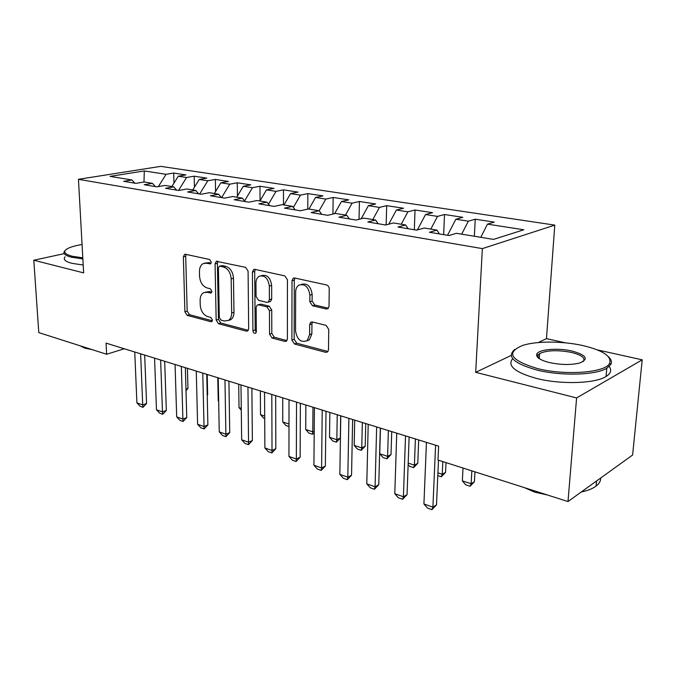 <?xml version="1.0" encoding="UTF-8"?>
<svg xmlns="http://www.w3.org/2000/svg" width="676" height="676" viewBox="0 0 676 676"><rect width="100%" height="100%" fill="white"/><g stroke="black" fill="none" stroke-linecap="round" stroke-linejoin="round"><path stroke-width="1.01" d="M211.275 262.077L209.611 259.508L185.494 254.269L184.616 254.328L183.365 256.88L184.894 311.788L187.167 315.371L210.895 321.708L211.74 321.599L212.441 319.985L210.802 317.424L207.676 316.596C203.282 314.855 200.797 310.968 200.231 304.935L200.13 300.347C200.138 296.578 201.321 294.009 203.687 292.64L207.152 292.285L211.081 292.97L211.867 291.263L210.211 288.694L207.059 287.942C202.631 286.278 200.13 282.391 199.564 276.273L199.454 271.608C199.471 267.552 200.789 264.848 203.4 263.513L206.526 263.234L210.397 263.868L211.275 262.077M539.347 357.46L538.062 357.748M326.238 308.991L328.004 308.619L329.026 306.245L329.237 288.982C329.094 286.861 328.181 285.517 326.508 284.942L294.643 278.013L293.215 278.242L292.007 280.793L291.888 340.079L294.474 344.008L325.739 352.348L327.666 351.892L328.494 349.762L328.747 329.389L326.043 325.359L312.38 321.979L310.664 322.334L309.684 324.641L309.616 334.637L307.2 340.594C301.057 342.96 297.17 339.766 295.547 331.02L295.657 291.897C295.733 288.813 296.772 286.573 298.775 285.188C304.817 283.455 308.518 286.768 309.887 295.133L309.845 301.783L312.506 305.763L326.238 308.991L328.35 308.29M511.217 355.424L475.684 372.332L576.603 397.936L567.992 501.55L437.997 460.052L438.614 446.135L106.064 343.121L106.622 354.258L124.291 348.765M475.684 372.332L482.36 248.616L78.45 179.309L160.761 166.355L554.785 225.116L482.36 248.616M64.203 253.644L33.8 260.235L83.638 272.876L78.45 179.309M33.8 260.235L38.785 332.6L106.622 354.258M248.084 271.127L245.599 267.341L216.328 261.291L215.069 263.86L216.151 320.052L218.509 323.736L246.292 331.147L247.695 330.936L248.675 328.654L248.084 271.127M254.844 269.352L284.824 275.876L287.427 279.779L287.393 338.887L286.472 341.118L284.833 341.431L272.065 338.025L269.555 334.172L269.454 310.723L266.927 306.879L258.587 304.842L257.226 305.037L256.145 307.445L256.339 331.629L255.663 333.217C254.21 333.657 253.297 332.82 252.925 330.725L252.401 272.073L253.652 269.504L254.844 269.352M173.977 183.128L173.681 173.056L166.085 174.315L144.309 170.935L110.087 176.385L131.888 179.968L123.7 181.32L135.944 183.357L144.123 181.979L152.43 183.34L144.25 184.742L156.933 186.855L165.105 185.427L173.707 186.838L165.536 188.291L178.675 190.48L186.838 189.001L195.744 190.463L187.598 191.967L201.22 194.24L209.357 192.702L218.601 194.215L210.473 195.778L224.618 198.136L232.721 196.539L242.312 198.119L234.217 199.741L248.903 202.183L256.973 200.527L266.935 202.166L258.883 203.848L274.135 206.391L282.162 204.667L292.514 206.366L284.511 208.124L300.372 210.76L308.349 208.969L319.114 210.735L311.163 212.56L327.683 215.314L335.583 213.447L346.788 215.289L338.913 217.19L356.108 220.055L363.933 218.103L375.611 220.021L367.82 222.007L385.751 224.99L393.483 222.962L405.651 224.956L397.961 227.026L416.67 230.144L424.291 228.023L436.983 230.11L429.412 232.265L448.948 235.527L456.444 233.305L493.488 239.397L523.807 229.772L487.464 224.145L480.788 237.31M173.681 173.056L185.892 174.923L178.303 176.208L186.584 177.492L178.532 190.455M194.434 187.218L194.164 176.191L186.584 177.492M194.164 176.191L206.788 178.126L199.217 179.453L207.785 180.779L199.699 193.987M215.576 191.511L215.348 179.436L207.785 180.779M215.348 179.436L228.412 181.438L220.866 182.807L229.739 184.185L221.61 197.637M237.445 196.023L237.268 182.79L229.739 184.185M237.268 182.79L250.796 184.861L243.275 186.28L252.469 187.708L244.602 200.916M260.066 200.78L259.964 186.263L252.469 187.708M259.964 186.263L273.974 188.41L266.496 189.88L276.019 191.359L268.516 204.16M283.489 204.887L283.481 189.863L276.019 191.359M283.481 189.863L298.006 192.085L290.57 193.615L300.448 195.144L293.35 207.447M307.766 209.095L307.859 193.598L300.448 195.144M307.859 193.598L322.925 195.896L315.54 197.485L325.798 199.074L319.148 210.785M332.938 214.072L333.15 197.468L325.798 199.074M333.15 197.468L348.782 199.859L341.464 201.507L352.111 203.155L345.47 215.069M359.049 219.32L359.404 201.482L352.111 203.155M359.404 201.482L375.636 203.966L368.395 205.681L379.464 207.397L372.806 219.565M386.148 224.888L386.672 205.656L379.464 207.397M386.672 205.656L403.555 208.242L396.398 210.025L407.907 211.808L401.24 224.238M414.329 229.755L415.03 209.999L407.907 211.808M415.03 209.999L432.581 212.686L425.525 214.537L437.507 216.396L430.832 229.096M443.659 234.64L444.521 214.512L437.507 216.396M444.521 214.512L462.798 217.309L455.852 219.244L468.341 221.179L461.666 234.166M474.358 236.254L475.236 219.21L468.341 221.179M475.236 219.21L494.283 222.125L487.464 224.145M436.983 230.11L439.375 233.93M405.651 224.956L408.118 228.716M455.852 219.244L447.537 235.29M375.611 220.021L378.154 223.722M425.525 214.537L417.354 229.95M346.788 215.289L349.399 218.931M396.398 210.025L388.725 224.212M319.114 210.735L321.776 214.334M368.395 205.681L361.17 218.796M292.514 206.366L295.235 209.906M341.464 201.507L334.637 213.667M266.935 202.166L269.699 205.648M315.54 197.485L308.924 209.061M242.312 198.119L245.118 201.558M290.57 193.615L283.979 204.963M218.601 194.215L221.441 197.612M266.496 189.88L259.93 201.009M195.744 190.463L198.617 193.809M243.275 186.28L236.735 197.198M173.707 186.838L176.605 190.133M220.866 182.807L214.36 193.522M152.43 183.34L155.353 186.593M199.217 179.453L192.744 189.973M131.888 179.968L134.828 183.171M178.303 176.208L171.856 186.534M567.992 501.55L632.609 455.024L642.2 359.818L597.314 349.889M576.603 397.936L642.2 359.818M565.432 342.833L546.47 338.642L554.785 225.116M144.309 170.935L143.98 182.005M166.085 174.315L158.353 186.61M546.47 338.642L538.223 342.563M211.081 263.133L208.859 262.643L204.929 263.125M205.479 292.142L209.467 291.635L211.723 292.184M186.179 254.413L185.697 256.314L187.193 311.112L189.457 314.686L212.34 320.77M217.925 261.316L217.393 263.26L218.441 319.342L220.79 323.018L248.269 330.319M220.004 266.217L219.278 266.285L218.407 268.076L219.311 317.509L220.968 320.094L224.339 320.982L228.404 320.441C230.558 318.996 231.648 316.503 231.682 312.98L231.175 278.875C230.617 272.572 228.032 268.609 223.426 266.969L220.004 266.217L222.328 265.609L219.658 266.192M228.395 320.449L230.693 319.723C232.848 318.278 233.938 315.793 233.972 312.27L231.682 312.98M222.328 265.609L225.75 266.361C230.355 267.992 232.933 271.955 233.49 278.242L233.972 312.27M286.937 340.594L274.329 337.248L272.065 338.025M258.055 304.783L260.877 304.132L269.209 306.16L271.735 309.997L271.82 333.403L274.329 337.248M255.291 269.454L254.708 271.439L255.198 329.964L256.263 332.279M269.344 286.066C268.118 278.275 264.738 274.988 259.204 276.222C257.091 277.506 256.01 279.771 255.95 283.016L256.06 296.519L258.553 300.338L266.902 302.341L268.304 302.13L269.403 299.696L269.344 286.066L271.642 285.39C270.425 277.616 267.045 274.346 261.511 275.58L261.198 275.664M269.716 301.69L270.594 301.42L271.693 298.995L269.403 299.696M271.642 285.39L271.693 298.995M301.243 284.385C307.234 282.881 310.867 286.227 312.16 294.423L312.109 301.048L314.771 305.028L328.401 308.222M306.743 340.932L309.447 339.783L311.864 333.843L309.616 334.637M312.489 322.004L311.94 323.863L311.864 333.843M294.939 278.073L294.297 280.118L294.144 339.284L296.722 343.197L327.97 351.503L325.739 352.348M185.959 389.131L187.97 388.404L187.421 368.319M186.001 390.779L187.97 388.404M140.633 353.827L142.704 404.924L146.582 403.513L143.016 407.315L140.118 406.284L136.907 402.879L134.752 352.01M144.672 355.086L146.582 403.513M136.907 402.879L142.704 404.924L143.016 407.315M207.219 394.978L207.65 394.818L207.202 374.453M207.228 395.325L207.65 394.818M217.782 377.723L218.221 400.817L218.669 400.961M218.221 400.817L218.669 401.307M160.643 360.029L162.468 411.887L166.338 410.416L162.705 414.287L159.705 413.23L156.469 409.774L154.567 358.145M164.674 361.28L166.338 410.416M156.469 409.774L162.468 411.887L162.705 414.287M181.354 366.443L182.892 419.078L186.762 417.565L183.052 421.494L179.96 420.396L176.689 416.898L175.067 364.499M185.351 367.685L186.762 417.565M176.689 416.898L182.892 419.078L183.052 421.494M82.066 244.509C75.839 245.532 71.141 246.825 67.963 248.396C62.53 251.396 63.958 254.024 72.256 256.263L82.802 257.835M82.861 258.9L71.622 257.243C64.769 255.469 62.488 253.331 64.795 250.821M82.472 251.81L82.379 250.196M92.071 349.61L84.72 348.132L80.233 345.833M83.199 265.026L71.977 263.336C65.133 261.519 62.86 259.33 65.149 256.77M537.614 368.597C565.643 375.788 605.916 372.645 609.668 363.223C611.78 356.218 602.806 350.329 582.754 345.546C562.593 341.017 536.558 340.941 522.844 345.368C505.454 352.585 510.38 360.325 537.614 368.597M608.535 356.835C611.332 359.463 612.084 362.023 610.783 364.516L606.811 368.2C595.86 375.231 561.131 376.177 536.947 370.042C513.785 363.502 506.392 356.624 514.757 349.416M549.444 362.556C539.947 360.097 535.738 357.249 536.82 354.021C538.738 349.289 557.911 347.701 571.997 351.038C586.464 355.069 589.049 359.057 579.755 362.995C571.017 365.108 560.911 364.964 549.444 362.556M583.185 361.609C585.762 358.119 581.816 355.052 571.372 352.407C557.565 349.822 546.977 350.21 539.625 353.573L537.919 355.255L538.341 357.993M600.71 478C600.787 480.957 599.249 483.661 596.088 486.086C592.658 488.672 587.714 490.641 581.259 491.993M547.476 495.001L534.606 492.111L524.356 487.624M609.194 366.485C611.89 370.169 610.842 373.515 606.059 376.515C595.117 383.681 560.472 384.652 536.347 378.391C514.875 372.332 506.992 365.75 512.687 358.643M238.713 384.213L239.017 407.636L241.264 408.372M239.017 407.636L241.29 410.138M264.713 418.52L263.657 418.174L260.514 414.684L264.696 416.053M260.345 390.914L260.514 414.684M202.775 373.076L204.025 426.522L207.878 424.95L204.11 428.947L200.907 427.815L197.603 424.266L196.268 371.065M206.755 374.31L207.878 424.95M197.603 424.266L204.025 426.522L204.11 428.947M224.964 379.954L225.894 434.22L229.739 432.606L225.894 436.671L222.581 435.496L219.252 431.888L218.23 377.867M228.919 381.18L229.739 432.606M219.252 431.888L225.894 434.22L225.894 436.671M288.99 426.522L285.906 425.508L282.737 421.968L288.99 424.021M282.72 397.843L282.737 421.968M247.957 387.078L248.54 442.205L252.368 440.524L248.455 444.656L245.016 443.439L241.662 439.78L240.977 384.914M251.878 388.286L252.368 440.524M241.662 439.78L248.54 442.205L248.455 444.656M305.873 405.017L305.729 429.514L312.785 431.82L312.98 407.214M314.205 432.64L312.447 434.262L312.785 431.82L314.213 431.17M312.447 434.262L308.932 433.096L305.729 429.514M271.803 394.463L272.014 450.469L275.825 448.729L271.828 452.937L268.271 451.669L264.882 447.96L264.553 392.215M275.681 395.663L275.825 448.729M264.882 447.96L272.014 450.469L271.828 452.937M329.854 412.445L329.533 437.313L336.842 439.713L337.214 414.718M340.324 438.048L336.403 442.163L336.842 439.713L340.324 438.048L340.679 415.791M336.403 442.163L332.761 440.955L329.533 437.313M296.536 402.119L296.35 459.038L300.136 457.23L296.063 461.514L292.37 460.212L288.956 456.435L289.015 399.795M300.372 403.31L300.136 457.23M288.956 456.435L296.35 459.038L296.063 461.514M354.697 420.134L354.19 445.399L361.761 447.884L362.328 422.5M365.217 446.16L361.221 450.343L361.761 447.884L365.217 446.16L365.741 423.556M361.221 450.343L357.443 449.101L354.19 445.399M322.215 410.079L321.607 467.936L325.359 466.06L321.201 470.42L317.374 469.06L313.926 465.232L314.408 407.662M326.001 411.253L325.359 466.06M313.926 465.232L321.607 467.936L321.201 470.42M380.453 428.119L379.751 453.782L387.601 456.359L388.37 430.57M391.015 454.568L386.942 458.827L387.601 456.359L391.015 454.568L391.725 431.609M386.942 458.827L383.03 457.534L379.751 453.782M348.9 418.343L347.827 477.172L351.554 475.22L347.312 479.664L343.332 478.253L339.851 474.366L340.788 415.833M352.635 419.5L351.554 475.22M339.851 474.366L347.827 477.172L347.312 479.664M408.186 463.102L414.405 465.147L415.394 438.935M417.785 463.297L413.627 467.631L414.405 465.147L417.785 463.297L418.681 439.958M413.627 467.631L409.563 466.288L408.127 464.632M376.65 426.936L375.079 486.771L378.763 484.743L374.428 489.272L370.296 487.802L366.789 483.847L368.209 424.325M380.318 428.069L378.763 484.743M366.789 483.847L375.079 486.771L374.428 489.272M437.921 472.854L442.239 474.273L442.822 461.59M445.56 472.347L441.318 476.757L442.239 474.273L445.56 472.347L446.016 462.612M441.318 476.757L437.803 475.6M405.524 435.885L403.411 496.75L407.053 494.646L402.626 499.251L398.325 497.73L394.792 493.717L396.744 433.164M409.115 436.992L407.053 494.646M394.792 493.717L403.411 496.75L402.626 499.251M463.018 468.037L462.359 480.873L471.147 483.754L471.848 470.859M474.417 481.751L470.09 486.247L471.147 483.754L474.417 481.751L474.966 471.856M470.09 486.247L465.705 484.802L462.359 480.873M435.597 445.197L432.902 507.135L436.493 504.938L431.964 509.645L427.494 508.056L423.928 503.975L426.446 442.357M438.487 460.204L436.493 504.938M423.928 503.975L432.902 507.135L431.964 509.645M208.859 262.643L206.526 263.234M211.368 292.75L210.304 293.054M209.467 291.635L207.152 292.285M212.036 321.353L210.895 321.708M189.457 314.686L187.167 315.371M187.193 311.112L184.894 311.788M185.697 256.314L183.365 256.88M210.692 263.682L209.695 263.936M248.1 330.556L246.292 331.147M220.79 323.018L218.509 323.736M218.441 319.342L216.151 320.052M217.393 263.26L215.069 263.86M233.49 278.242L231.175 278.875M225.75 266.361L223.426 266.969M286.852 340.721L284.833 341.431M271.82 333.403L269.555 334.172M271.735 309.997L269.454 310.723M269.209 306.16L266.927 306.879M260.877 304.132L258.587 304.842M255.198 329.964L252.925 330.725M254.708 271.439L252.401 272.073M314.771 305.028L312.506 305.763M312.109 301.048L309.845 301.783M312.16 294.423L309.887 295.133M311.94 323.863L309.684 324.641M296.722 343.197L294.474 344.008M294.144 339.284L291.888 340.079M294.297 280.118L292.007 280.793M216.844 261.156L216.328 261.291M230.693 319.723L228.404 320.441M270.594 301.42L268.304 302.13M254.345 269.31L253.652 269.504M309.447 339.783L307.2 340.594M311.873 321.911L310.664 322.334M294.153 277.963L293.215 278.242M609.668 363.223L610.783 364.516M537.919 355.255L536.82 354.021M596.088 486.086L596.553 480.982M539.625 353.573L539.254 358.669M606.059 376.515L606.811 368.2"/></g></svg>
